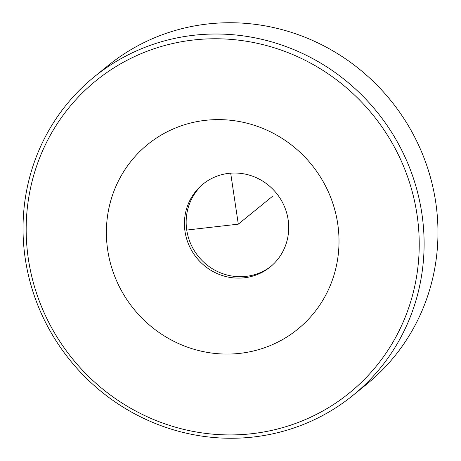 <?xml version="1.0" encoding="UTF-8"?>
<svg xmlns="http://www.w3.org/2000/svg" width="461" height="461" viewBox="0 0 461 461"><rect width="100%" height="100%" fill="white"/><g stroke="black" fill="none" stroke-linecap="round" stroke-linejoin="round"><path stroke-width="0.69" d="M187.581 205.71A53.343 51.332 -129.1 0 0 206.724 267.495A53.343 51.332 -129.1 0 0 270.227 266.948A53.343 51.332 -129.1 0 0 285.555 245.419A53.343 51.332 -129.1 0 0 266.412 183.639A53.343 51.332 -129.1 0 0 202.909 184.181A53.343 51.332 -129.1 0 0 187.581 205.71M113.423 192.548A119.001 114.507 -129.1 0 0 182.838 345.387A119.001 114.507 -129.1 0 0 331.972 281.141A119.001 114.507 -129.1 0 0 262.557 128.302A119.001 114.507 -129.1 0 0 113.423 192.548M271.085 266.233A53.343 51.332 50.9 0 1 207.992 265.738A53.343 51.332 50.9 0 1 189.315 204.298A53.343 51.332 50.9 0 1 203.779 183.484M379.126 122.96A201.071 193.476 -129.1 0 0 103.719 74.78A201.071 193.476 -129.1 0 0 66.269 350.729A201.071 193.476 -129.1 0 0 341.676 398.915A201.071 193.476 -129.1 0 0 379.126 122.96M383.189 119.929A205.174 197.423 -129.1 0 0 94.102 76.97A205.174 197.423 -129.1 0 0 63.946 352.348A205.174 197.423 -129.1 0 0 353.028 395.313A205.174 197.423 -129.1 0 0 383.189 119.929M353.028 395.313L366.898 384.03A205.174 197.423 -129.1 0 0 397.054 108.652A205.174 197.423 -129.1 0 0 107.972 65.687L94.102 76.97M230.679 173.163L238.302 224.155L186.745 230.056M238.302 224.155L272.97 195.954"/></g></svg>
